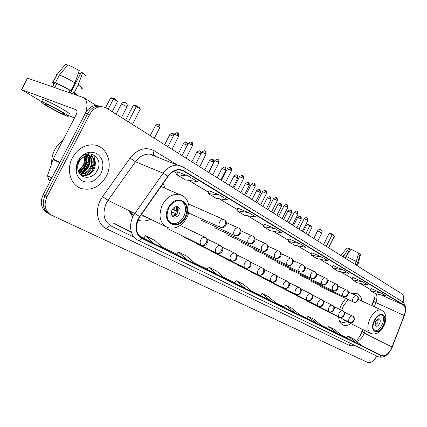 <?xml version="1.0" encoding="UTF-8"?>
<svg xmlns="http://www.w3.org/2000/svg" width="427" height="427" viewBox="0 0 427 427"><rect width="100%" height="100%" fill="white"/><g stroke="black" fill="none" stroke-linecap="round" stroke-linejoin="round"><path stroke-width="0.64" d="M165.105 188.296L163.119 183.519M361.765 300.955C361.29 297.112 359.731 294.662 357.095 293.605L352.184 293.749M345.694 298.372L341.493 304.59L339.62 309.351M371.698 305.561L374.874 296.808M359.956 336.092L362.651 329.463M128.57 210.388L132.818 216.991M137.942 220.161C142.031 221.56 146.274 221.261 150.667 219.281M338.638 316.967C338.953 321.061 340.399 323.73 342.988 324.974C345.347 325.956 348.005 325.518 350.962 323.666M101.61 106.307L95.424 105.453C91.175 106.254 87.866 108.81 85.496 113.112L43.1 194.835C39.871 202.451 41.093 208.371 46.756 212.587L47.258 212.87M403.077 302.199C404.198 298.137 403.809 295.356 401.914 293.861L106.867 108.357C104.636 106.985 102.197 106.494 99.539 106.894C95.28 107.705 91.96 110.278 89.574 114.612L46.917 196.879L45 195.854C41.766 203.498 42.983 209.433 48.651 213.655L49.153 213.938L48.651 213.655C42.983 209.433 41.766 203.498 45 195.854L87.524 113.86L45 195.854L43.1 194.835M103.676 107.022L97.473 106.168C93.219 106.98 89.905 109.542 87.524 113.86C89.905 109.542 93.219 106.98 97.473 106.168L103.676 107.022M106.248 176.319C113.662 162.954 106.392 145.132 92.718 144.854C84.135 144.849 77.351 149.188 72.36 157.857C65.795 169.882 70.711 185.489 81.568 188.579C91.805 190.858 100.03 186.77 106.248 176.319C113.662 162.954 106.392 145.132 92.718 144.854C84.135 144.849 77.351 149.188 72.36 157.857C65.795 169.882 70.711 185.489 81.568 188.579C91.805 190.858 100.03 186.77 106.248 176.319M391.378 348.672C388.303 354.18 385.095 356.497 381.749 355.622L142.159 238.122C135.412 233.286 134.644 226.161 139.853 216.745L168.11 176.394C171.457 171.9 175.353 169.743 179.804 169.919L183.765 171.195L403.211 304.851C405.591 306.783 405.906 310.344 404.15 315.526L391.378 348.672M391.5 348.736L404.289 315.553C406.088 310.242 405.767 306.597 403.328 304.611L183.936 170.859C178.278 168.094 172.93 169.871 167.886 176.18L139.618 216.548C134.019 224.191 135.327 235.523 141.983 238.463L381.589 355.84C385.021 356.785 388.324 354.415 391.5 348.736M46.917 196.879C43.666 204.549 44.883 210.5 50.557 214.728L367.941 362.56C370.935 363.334 373.785 361.301 376.502 356.454L376.71 356.038M182.318 170.485L182.959 170.875M217.247 274.673L225.066 278.511L216.227 270.803L208.419 266.934L206.839 269.277L217.247 274.673L208.419 266.934M187.015 259.835L195.518 264.009L186.722 256.179L178.24 251.978L176.602 254.423L187.015 259.835L178.24 251.978M154.067 243.662L163.344 248.22L154.633 240.278L145.388 235.693L143.685 238.255L154.067 243.662L145.388 235.693M294.63 312.655L300.827 315.697L292.031 308.369L285.818 305.294L284.393 307.371L294.63 312.655L285.818 305.294M316.77 323.522L322.54 326.351L313.792 319.156L308.011 316.29L306.629 318.296L316.77 323.522L308.011 316.29M337.394 333.647L342.78 336.289L334.101 329.222L328.699 326.543L327.36 328.48L337.394 333.647L328.699 326.543M356.657 343.1L361.69 345.571L353.092 338.632L348.032 336.124L346.735 337.997L356.657 343.1L348.032 336.124M245.087 288.337L252.298 291.876L243.449 284.291L236.232 280.72L234.711 282.968L245.087 288.337L236.232 280.72M270.803 300.96L277.481 304.237L268.642 296.781L261.959 293.466L260.486 295.628L270.803 300.96L261.959 293.466M248.642 212.63L237.834 208.104L236.9 210.73L244.367 215.203L256.083 217.14L248.642 212.63L236.9 210.73M219.873 195.187L209.022 190.725L208.029 193.447L216.142 198.304L227.959 200.092L219.873 195.187L208.029 193.447M188.526 176.186L176.613 174.643L185.451 179.938L197.349 181.534L188.526 176.186L177.664 171.83M322.326 257.294L310.979 255.068L316.925 258.629L328.23 260.87L322.326 257.294L311.774 252.725M343.42 270.077L332.991 265.503L332.227 267.788L337.768 271.102L348.912 273.408L343.42 270.077L332.227 267.788M363.073 281.991L352.045 279.648L357.218 282.743L368.202 285.103L363.073 281.991L352.766 277.449M381.434 293.119L371.26 288.588L370.567 290.734L375.408 293.637L386.232 296.028L381.434 293.119L370.567 290.734M275.143 228.691L263.518 226.662L270.419 230.793L282.012 232.854L275.143 228.691L264.398 224.148M299.631 243.534L288.876 238.912L288.14 241.399L294.534 245.226L305.988 247.388L299.631 243.534L288.14 241.399M310.979 255.068L311.779 252.709M352.045 279.648L352.771 277.438M263.518 226.662L264.404 224.132M176.613 174.643L177.669 171.814M349.59 251.306L350.46 250.062M356.369 265.226L357.735 262.482L360.068 253.996L358.712 253.435L358.226 254.412M358.376 263.32L357.735 262.482M356.262 261.548L346.078 256.371L351.058 249.203L358.605 253.04L356.262 261.548L354.89 264.297M345.171 258.186L346.078 256.371M345.155 258.175L349.782 248.898L348.87 248.3L343.164 256.926M343.895 255.453L341.472 254.668L341.296 254.919M358.44 263.048L360.447 254.62L360.068 253.996M348.87 248.3L346.97 248.007M350.268 249.95L349.43 249.608M383.27 325.507C385.533 320.143 385.293 316.588 382.56 314.848C379.726 314.245 377.046 316.204 374.527 320.714C372.291 326.025 372.493 329.564 375.136 331.341C378.012 332.025 380.724 330.076 383.27 325.507M374.394 330.877C377.169 331.069 379.699 329.073 381.984 324.888C384.006 320.293 384.033 316.898 382.069 314.71M339.54 321.184L340.741 321.782M339.337 320.656L341.173 322.001L342.646 322.406L344.68 322.337L346.841 321.627M348.218 299.562L343.463 305.695L341.781 310.402M342.753 319.006L344.594 320.512L370.535 333.364M355.691 295.367L353.721 294.086L352.232 293.771M353.273 293.877L352.675 293.595M379.582 323.57C380.58 321.2 380.478 319.62 379.272 318.841C378.007 318.563 376.811 319.433 375.691 321.44C374.698 323.805 374.794 325.379 375.979 326.164C377.254 326.458 378.455 325.593 379.582 323.57M375.194 325.31L377.783 322.711L378.269 318.841M375.002 323.917L375.819 322.887L376.15 323.068L375.013 324.493M375.819 322.887L375.237 322.604M377.521 319.209L377.03 321.285L376.043 320.81M377.073 319.567L376.699 321.104L377.03 321.285M376.059 320.789L376.699 321.104M303.282 231.85L306.97 224.506L307.99 224.356L309.997 225.162L311.625 226.214L312.11 227.132L308.193 234.941M305.897 233.494L309.831 225.659L306.97 224.506M312.11 227.132L309.831 225.659L309.997 225.162M328.603 247.772L334.416 236.147L332.163 234.669L326.324 246.336M334.416 236.147L333.919 235.208L332.307 234.151L332.163 234.669L329.148 233.452L323.565 244.602M332.307 234.151L330.194 233.297L329.148 233.452M185.249 217.001C188.451 208.766 186.941 203.337 180.728 200.722C175.919 200.092 171.932 202.51 168.761 207.97C165.66 215.816 166.93 221.181 172.567 224.079C177.632 225.157 181.859 222.798 185.249 217.001M171.03 223.364L171.195 223.417C176.26 224.501 180.488 222.152 183.866 216.366C186.759 209.529 185.932 204.373 181.39 200.898M129.082 211.648L133.678 215.352M129.237 210.719L133.71 215.299M139.522 217.236L145.212 216.617M91.501 160.979L90.049 162.313M87.503 165.27L85.352 168.692M179.361 213.9C180.77 210.292 180.13 207.89 177.44 206.689C175.267 206.358 173.469 207.426 172.038 209.887C170.651 213.415 171.243 215.806 173.816 217.06C176.036 217.482 177.883 216.43 179.361 213.9M172.492 216.275C174.52 216.345 176.17 215.256 177.44 213.014C178.593 210.42 178.427 208.285 176.943 206.609M172.257 216.03L175.412 213.623L176.025 213.959L173.709 216.195M175.412 213.623L171.398 211.685M177.675 207.586L177.264 211.53L172.38 209.289M176.607 206.593L176.65 211.194L177.264 211.53M172.449 209.182L176.65 211.194M105.576 107.668L110.609 97.954L111.97 97.762L114.004 98.434L116.843 100.27L117.484 101.477L112.194 111.709M50.322 180.915L48.454 179.97L49.068 178.79M108.186 109.184L113.502 98.909L110.609 97.954M80.986 175.198L81.472 174.259M82.005 173.223L82.833 171.633M83.462 170.405L88.442 160.776M89.099 159.506L89.777 158.203M90.06 157.654L90.257 157.269M90.487 156.821L90.85 156.122M90.871 156.085L91.431 154.996M91.57 154.734L91.944 154.014M117.484 101.477L113.502 98.909L114.004 98.434M132.429 124.428L140.35 109.066L136.341 106.446L128.378 121.882M140.35 109.066L139.688 107.817L136.827 105.939L136.341 106.446L133.24 105.421L125.634 120.158M136.827 105.939L134.649 105.223L133.24 105.421M92.141 169.663L94.495 161.379M94.543 159.597L94.036 155.492M50.936 179.73L48.4 178.449L50.93 179.735M85.694 112.744C87.855 105.416 87.204 100.393 83.735 97.682L27.632 78.216L21.622 89.691L76.166 109.803C77.255 110.758 77.255 112.424 76.155 114.794L53.135 159.122L59.972 162.308M21.622 89.691L41.921 101.888M67.898 115.397L74.528 117.932M48.4 178.449L47.477 175.769L53.135 159.122M49.489 107.118C55.857 110.764 60.73 113.187 64.119 114.393C65.657 114.74 64.386 113.689 60.308 111.233C53.925 107.567 49.004 105.111 45.534 103.868C43.97 103.521 45.289 104.604 49.489 107.118M78.509 72.948L80.399 73.77L70.434 92.921M76.641 95.056L73.257 92.376L74.17 92.686L78.2 84.936L82.614 72.83L81.221 72.409L70.53 92.953M74.89 82.833C69.078 79.374 63.933 76.753 59.454 74.976L67.909 64.867C71.282 66.196 75.088 68.133 79.337 70.69L74.89 82.833L70.845 90.615L69.932 90.305L68.854 92.376M69.932 90.305C64.984 87.412 60.597 85.181 56.775 83.607L55.398 82.753L59.454 74.976M67.487 65.374L65.689 64.205L57.255 74.271L53.21 82.021L54.587 82.875L52.564 86.745L54.747 87.498L56.775 83.607M54.587 82.875L54.555 82.865C53.53 82.651 53.407 82.918 54.17 83.665M68.635 113.977C70.733 114.436 69.025 112.995 63.511 109.654C54.843 104.647 48.134 101.3 43.389 99.619C42.23 99.31 42.108 99.544 43.02 100.329M62.294 111.986C53.615 107.001 46.906 103.654 42.172 101.952C40.042 101.482 41.846 102.966 47.584 106.392C56.236 111.346 62.86 114.633 67.45 116.261C69.537 116.742 67.818 115.317 62.294 111.986M77.89 95.483L74.17 92.686M70.845 90.615C65.011 87.188 59.86 84.567 55.398 82.753M53.21 82.021L53.071 81.989C51.507 81.68 51.806 82.352 53.967 83.991M81.472 88.699C83.201 88.875 82.107 87.62 78.2 84.936M57.255 74.271L57.117 74.239C55.905 74.015 55.772 74.373 56.711 75.312M84.829 75.776C86.163 75.851 85.427 74.869 82.614 72.83M65.689 64.205L65.123 64.883M72.585 93.662L73.257 92.376M62.764 140.584C59.396 142.949 56.706 146.034 54.699 149.845C52.521 154.115 51.534 158.55 51.736 163.167M84.76 154.809L85.181 155.545M85.421 156.074C86.585 159.186 86.27 162.383 84.487 165.655C83.03 168.131 80.954 169.866 78.258 170.859M84.866 156.303C85.768 159.303 85.384 162.308 83.719 165.308L81.333 168.249L78.093 170.282M86.126 154.254L87.161 155.225M87.471 155.599C89.739 158.935 89.771 162.751 87.567 167.053C85.512 170.373 82.678 172.278 79.064 172.775M85.859 154.344L86.686 155.252M86.98 155.663C88.96 158.967 88.901 162.644 86.793 166.701C84.898 169.813 82.251 171.691 78.846 172.348M86.078 154.27C92.211 156.437 93.743 161.166 90.673 168.462C87.978 172.609 84.429 174.515 80.02 174.179M86.371 154.174L88.795 155.535M88.864 155.593C92.024 158.924 92.371 163.098 89.894 168.11C87.359 172.049 83.991 173.97 79.78 173.874M84.183 156.65L81.295 158.753L79.107 161.769C77.661 164.694 77.346 167.608 78.157 170.517C80.303 179.404 92.403 179.393 96.78 171.323C105.448 157.542 86.537 146.135 78.733 160.472L78.338 161.187C76.732 164.374 76.187 167.635 76.7 170.96C76.417 167.533 77.095 164.374 78.733 161.486C80.18 159.063 82 157.451 84.183 156.65L88.955 155.604C95.306 157.616 96.929 162.377 93.817 169.887C90.791 174.456 86.878 176.308 82.085 175.438L80.735 174.963M88.955 155.604L88.165 155.257C94.516 157.269 96.134 162.03 93.027 169.53C90.006 174.093 86.099 175.94 81.306 175.07L80.639 174.867M83.783 154.857C85.08 158.171 84.882 161.609 83.185 165.18L80.361 169.028M100.996 173.458C104.535 164.902 103.12 158.257 96.764 153.517C89.392 150.464 83.132 152.935 77.986 160.92C74.41 169.775 75.926 176.49 82.523 181.059C89.932 183.807 96.086 181.272 100.996 173.458M88.373 153.747L89.179 155.545M89.339 156.058C90.834 163.899 87.93 169.85 80.634 173.901M86.27 154.755L86.414 155.284M86.516 155.754C87.428 162.692 84.813 168.094 78.669 171.964M90.892 153.789L92.739 157.243M92.953 157.974C94.196 165.484 91.405 171.259 84.567 175.3M88.645 153.72L89.633 155.919M89.851 156.666C91.074 164.101 88.309 169.823 81.552 173.837M86.398 154.163L86.553 154.606M86.852 155.684C87.882 162.826 85.203 168.355 78.808 172.268M85.496 113.112L89.574 114.612M356.668 341.515C359.369 340.65 361.674 338.397 363.585 334.752L365.202 330.722M354.303 345.171L351.474 345.785L348.982 345.262L106.691 228.861C108.1 226.481 109.622 225.568 111.255 226.118L133.998 237.182M106.691 228.861C97.724 224.89 94.57 211.071 100.468 200.092L102.571 196.644L130.059 158.107C137.574 148.948 145.607 146.493 154.163 150.747L177.669 165.142M139.618 216.548L134.868 213.479L108.026 200.306L106.35 203.065C102.053 213.527 103.686 221.213 111.255 226.118M404.348 315.553L392.248 347.023M404.289 315.553L404.396 315.43C406.605 309.095 405.874 304.462 402.202 301.537L403.328 304.611M183.936 170.859C184.4 169.028 184.117 167.726 183.092 166.952L177.557 165.132L181.913 166.311M167.886 176.18L163.162 173.181C167.272 167.667 172.07 164.987 177.557 165.132L149.589 154.126C144.161 153.928 139.448 156.463 135.46 161.737L108.026 200.306L102.571 196.644M141.983 238.463C140.558 240.15 139.17 240.716 137.814 240.15C129.68 236.611 128.025 222.787 134.868 213.479L163.162 173.181L135.46 161.737L130.059 158.107M137.932 240.209L378.087 356.71C379.347 357.255 380.516 356.967 381.589 355.84M156.544 156.864L154.729 155.764L149.589 154.126L153.715 155.22M154.28 155.508C153.229 154.451 153.192 152.866 154.163 150.747M348.982 345.262L350.893 343.516M183.765 171.195L181 170.09M142.159 238.122L141.748 237.908M131.404 232.507L112.931 222.862L131.201 231.845M139.122 235.736L143.824 238.047M161.977 246.971L176.735 254.225M194.136 262.781L206.967 269.085M223.679 277.304L234.834 282.786M250.916 290.691L260.603 295.457M276.093 303.069L284.51 307.205M299.45 314.55L306.741 318.131M321.173 325.225L327.466 328.32M341.424 335.184L346.841 337.842M392.109 347.002L364.29 333.129L362.181 331.768L362.993 329.628M404.15 315.526L375.872 302.556C377.126 299.06 377.244 296.151 376.23 293.819M374.282 306.762L375.872 302.556L373.7 301.339C374.885 297.859 375.269 295.185 374.858 293.306M403.211 304.851L380.868 294.843M370.876 289.778L360.244 283.395M352.366 278.666L340.842 271.737M332.569 266.774L320.042 259.248M311.336 254.017L297.688 245.824M288.513 240.31L273.611 231.359M263.913 225.536L247.591 215.731M237.316 209.561L219.393 198.795M208.472 192.235L188.723 180.375M177.082 173.383L173.656 171.328M373.78 301.136L372.04 305.721M362.288 331.485L362.181 331.768C360.158 336.268 357.965 339.23 355.6 340.655M374.282 320.581C368.592 331.598 378.397 336.657 383.51 325.636C389.146 314.912 379.603 309.378 374.282 320.581M383.889 325.897C380.292 332.436 375.963 334.987 370.903 333.551C367.156 331.005 366.868 325.966 370.038 318.435C373.614 312.041 377.42 309.26 381.455 310.093L358.333 299.359M339.588 321.291L339.855 321.35M317.821 240.993L321.841 232.982L317.576 230.863M168.297 207.714C160.205 222.771 178.694 232.32 185.697 217.247C193.746 202.777 175.759 192.342 168.297 207.714M186.716 217.957C181.758 226.278 175.401 229.475 167.64 227.564C159.778 223.364 158.033 215.752 162.404 204.736C166.84 197.082 172.444 193.639 179.212 194.408L181.95 195.363M130.15 213.681L133.582 215.528M121.471 117.542L126.846 107.134L125.938 106.152L121.855 104.076L121.332 104.177M172.882 212.39L171.312 213.772M171.766 211.856L171.296 212.368M174.28 207.341L174.115 209.967M173.197 208.243L172.999 209.438M349.462 322.326L349.542 322.364C353.182 324.648 356.449 317.453 352.686 316.188C354.058 317.181 354.362 318.617 353.604 320.496C352.51 322.305 351.127 322.919 349.462 322.326C348.48 321.579 348.405 320.234 349.238 318.286C350.225 316.535 351.293 315.793 352.44 316.065L343.932 311.929M300.378 216.436L301.227 219.179L296.882 227.826M297.667 217.396L300.902 218.827M339.502 317.138L339.593 317.181C343.842 319.017 346.494 312.014 342.785 310.893C344.167 311.897 344.466 313.349 343.692 315.259C342.577 317.106 341.178 317.731 339.502 317.138C338.488 316.37 338.403 314.993 339.246 313.012C340.255 311.235 341.349 310.482 342.529 310.765L333.711 306.485M290.622 210.089L291.476 212.876L287.061 221.65M287.873 211.066L291.139 212.502M329.19 311.769L329.286 311.811C333.519 313.722 336.321 306.554 332.537 305.412C333.919 306.421 334.218 307.899 333.428 309.842C332.291 311.715 330.877 312.356 329.19 311.769C328.139 310.973 328.043 309.57 328.897 307.552C329.927 305.743 331.048 304.99 332.27 305.278L323.122 300.843M280.555 203.535L281.414 206.369L276.926 215.277M277.763 204.533L281.057 205.979M321.782 299.663L321.638 299.594C320.373 299.29 319.22 300.058 318.174 301.889C317.304 303.944 317.416 305.38 318.51 306.202L318.627 306.255M318.51 306.202C320.207 306.794 321.632 306.132 322.785 304.221C323.597 302.247 323.303 300.747 321.915 299.733L321.771 299.658M270.158 196.772L271.028 199.655L266.459 208.702M267.323 197.781L270.649 199.238M310.771 293.771L310.61 293.701C309.303 293.386 308.118 294.16 307.056 296.023C306.17 298.115 306.292 299.583 307.429 300.427L307.573 300.491M307.429 300.427C309.137 301.019 310.578 300.341 311.753 298.398C312.58 296.386 312.297 294.865 310.899 293.84L310.76 293.765M259.419 189.785L260.294 192.716L255.65 201.902M256.536 190.81L259.899 192.278M299.343 287.665L299.172 287.579C297.822 287.259 296.605 288.044 295.521 289.933C294.614 292.063 294.753 293.562 295.938 294.438L296.108 294.513M295.938 294.438C297.656 295.03 299.113 294.336 300.309 292.351C301.152 290.307 300.875 288.764 299.476 287.729L299.332 287.654M248.317 182.564L248.786 185.083L249.203 185.548L244.474 194.877M245.392 183.605L248.786 185.083M284.136 288.284C286.901 288.78 288.663 287.841 289.415 285.46C289.869 284.094 289.266 282.738 287.611 281.388L287.291 281.228C285.893 280.897 284.644 281.687 283.539 283.608C282.621 285.78 282.775 287.318 284.003 288.22L284.211 288.31M284.003 288.22C285.732 288.812 287.206 288.097 288.422 286.074C289.287 283.992 289.015 282.428 287.611 281.388L276.643 276.093M236.836 175.091L237.289 177.643L237.732 178.134L232.923 187.613M233.863 176.154L237.289 177.643M271.748 281.831C275.639 284.233 279.536 276.408 275.287 274.796L274.945 274.63C273.499 274.289 272.212 275.089 271.092 277.032C270.152 279.253 270.323 280.827 271.604 281.761L271.876 281.873M271.604 281.761C273.339 282.348 274.828 281.617 276.072 279.552C276.958 277.427 276.696 275.842 275.287 274.796L263.87 269.298M224.96 167.363L225.392 169.941L225.862 170.458L220.962 180.093M221.933 168.441L225.392 169.941M258.714 275.047L258.874 275.116C261.879 275.607 263.715 274.508 264.382 271.823C264.436 269.96 263.795 268.668 262.472 267.942C263.881 268.994 264.137 270.606 263.229 272.773C261.959 274.876 260.454 275.634 258.714 275.047C257.38 274.075 257.193 272.463 258.143 270.2C259.29 268.225 260.609 267.414 262.109 267.766L250.58 262.226M212.662 159.362L213.078 161.972L213.575 162.516L208.584 172.311M209.577 160.456L213.078 161.972M245.295 268.055L245.477 268.135C248.343 268.711 250.206 267.638 251.049 264.921C251.172 262.952 250.537 261.58 249.133 260.812C250.548 261.874 250.793 263.507 249.859 265.711C248.567 267.857 247.046 268.642 245.295 268.055C243.908 267.051 243.7 265.397 244.671 263.085C245.835 261.084 247.196 260.262 248.749 260.625L236.739 254.866M199.916 151.073L200.311 153.709L200.834 154.083M196.783 152.177L200.311 153.709M231.327 260.774L231.525 260.865C237.503 262.514 238.741 253.841 235.25 253.382C236.665 254.449 236.894 256.109 235.939 258.362C234.62 260.55 233.083 261.356 231.327 260.774C229.875 259.733 229.646 258.036 230.639 255.682C231.824 253.649 233.222 252.816 234.834 253.184L222.312 247.196M186.706 142.474L187.309 145.292M183.514 143.6L187.085 145.143M216.767 253.19L216.991 253.291C220.679 254.972 225.68 249.485 220.775 245.642C222.189 246.715 222.403 248.402 221.426 250.697C220.081 252.933 218.528 253.766 216.767 253.19C215.251 252.111 215 250.366 216.009 247.959C217.215 245.899 218.651 245.055 220.327 245.429L207.271 239.195M173.004 133.56L173.672 135.38M169.749 134.702L173.255 136.192M201.576 245.274L201.832 245.386C205.622 247.169 210.746 240.892 205.675 237.567C207.084 238.645 207.287 240.358 206.284 242.701C204.912 244.986 203.343 245.845 201.576 245.274C199.991 244.153 199.719 242.36 200.749 239.899C201.971 237.812 203.449 236.958 205.184 237.337L180.231 225.451M158.775 124.305L159.106 127.032L159.741 127.726L154.35 138.215M155.455 125.463L159.106 127.032M306.938 217.797L307.808 220.599L302.428 231.311M353.364 301.98L353.524 302.054C357.25 304.205 360.265 297 356.71 295.852C358.018 296.845 358.296 298.249 357.548 300.074C356.444 301.9 355.045 302.535 353.364 301.98C352.382 301.184 352.312 299.807 353.15 297.849C354.106 296.146 355.147 295.409 356.278 295.639L348.283 291.951M304.173 218.784L307.488 220.241M297.075 211.333L297.95 214.178L292.479 225.056M310.098 280.785L343.575 296.471C347.316 298.633 350.423 291.363 346.804 290.163C348.117 291.155 348.395 292.586 347.631 294.443C346.505 296.301 345.091 296.952 343.399 296.391C342.379 295.575 342.299 294.171 343.148 292.169C344.119 290.445 345.187 289.703 346.356 289.938L338.056 286.122M294.267 212.336L297.614 213.799M286.885 204.656L287.766 207.549L282.204 218.597M333.076 290.606L333.263 290.691C337.042 292.869 340.223 285.514 336.54 284.265C337.864 285.268 338.136 286.714 337.351 288.604C336.209 290.493 334.784 291.161 333.076 290.606C332.019 289.762 331.923 288.326 332.788 286.293C333.775 284.542 334.869 283.79 336.076 284.03L327.456 280.08M284.035 205.675L287.414 207.148M276.36 197.754L277.246 200.701L271.588 211.92M322.374 284.606L322.582 284.702C325.326 285.049 326.986 284.126 327.573 281.932C327.995 280.763 327.44 279.504 325.908 278.148C327.231 279.162 327.498 280.63 326.698 282.551C325.534 284.478 324.093 285.161 322.374 284.606C321.28 283.741 321.173 282.268 322.054 280.197C323.052 278.425 324.173 277.662 325.417 277.913L316.46 273.819M273.461 198.79L276.877 200.279M265.477 190.623L266.373 193.623L260.609 205.019M311.278 278.388L311.507 278.489C314.277 278.842 315.964 277.886 316.567 275.628C316.973 274.406 316.407 273.136 314.875 271.812C316.21 272.832 316.466 274.321 315.649 276.274C314.464 278.239 313.007 278.943 311.278 278.388C310.141 277.491 310.018 275.986 310.915 273.878C311.929 272.079 313.082 271.31 314.368 271.561L305.054 267.318M262.53 191.675L265.978 193.175M254.22 183.242L255.122 186.295L249.256 197.882M299.759 271.93L300.01 272.042C302.759 272.431 304.467 271.46 305.14 269.138C305.529 267.809 304.963 266.507 303.432 265.231C304.766 266.261 305.017 267.766 304.184 269.757C302.978 271.759 301.499 272.485 299.759 271.93C298.58 271.006 298.441 269.464 299.354 267.313C300.384 265.498 301.563 264.719 302.892 264.97L293.205 260.577M251.225 184.315L254.711 185.825M242.568 175.609L243.043 178.219L243.481 178.721L237.508 190.495M287.803 265.226L288.076 265.348C291.892 267.494 295.548 260.043 291.54 258.399C292.879 259.435 293.125 260.966 292.271 262.995C291.043 265.034 289.549 265.775 287.803 265.226C286.57 264.27 286.421 262.69 287.344 260.497C288.396 258.661 289.602 257.871 290.974 258.127L280.886 253.569M239.526 176.698L243.043 178.219M230.5 167.699L230.959 170.341L231.423 170.869L225.339 182.847M275.372 258.26L275.671 258.394C279.749 259.381 283.544 254.444 279.183 251.3C280.528 252.341 280.763 253.894 279.888 255.96C278.634 258.041 277.128 258.805 275.372 258.26C274.086 257.267 273.921 255.65 274.865 253.414C275.927 251.551 277.166 250.75 278.58 251.012L268.081 246.283M227.404 168.804L230.959 170.341M218 159.506L218.437 162.175L218.928 162.735L212.726 174.915M262.44 251.012L262.776 251.156C265.968 253.019 270.873 246.998 266.336 243.913C267.681 244.959 267.905 246.534 267.008 248.642C265.733 250.766 264.206 251.556 262.44 251.012C261.105 249.982 260.918 248.327 261.879 246.043C262.957 244.159 264.228 243.347 265.69 243.609L254.743 238.704M214.845 160.627L218.437 162.175M205.029 151.003L205.451 153.709L205.974 154.307L199.649 166.695M248.978 243.47L249.357 243.63C253.35 244.874 257.46 239.253 252.955 236.222C254.3 237.279 254.513 238.88 253.595 241.025C252.293 243.193 250.756 244.004 248.978 243.47C247.585 242.403 247.382 240.7 248.365 238.373C249.453 236.467 250.756 235.645 252.266 235.907L240.855 230.815M201.822 152.151L205.451 153.709M191.579 142.186L191.974 144.924L192.529 145.554L186.081 158.166M234.957 235.608L235.378 235.784C239.344 237.086 243.609 231.274 239.019 228.21C240.364 229.272 240.566 230.895 239.627 233.083C238.298 235.298 236.739 236.142 234.957 235.608C233.505 234.503 233.275 232.758 234.279 230.377C235.384 228.456 236.713 227.623 238.277 227.879L226.369 222.595M188.307 143.349L191.974 144.924M177.605 133.032L177.979 135.797L178.571 136.475L171.996 149.306M220.337 227.415L220.812 227.612C224.287 229.4 229.198 222.979 224.485 219.862C225.83 220.924 226.022 222.574 225.056 224.81C223.7 227.073 222.125 227.938 220.337 227.415C218.821 226.262 218.571 224.474 219.59 222.04C220.706 220.102 222.067 219.254 223.679 219.505L188.878 204.149M174.269 134.211L177.979 135.797M75.889 109.664L76.348 109.942M59.775 162.687L52.975 159.506M47.477 175.769L51.854 177.958M342.523 324.744L342.988 324.974M46.756 212.587L50.557 214.728M95.424 105.453L99.539 106.894M378.237 356.78C383.393 358.253 387.828 355.579 391.543 348.763L392.312 347.012M402.202 301.537L183.092 166.952M156.405 156.81L154.425 155.609M370.866 289.81L360.158 283.379M352.36 278.692L340.751 271.721M332.558 266.8L319.951 259.226M311.326 254.049L297.598 245.808M288.503 240.342L273.52 231.343M263.902 225.568L247.5 215.72M237.305 209.593L219.297 198.779M208.456 192.273L188.627 180.359M177.066 173.421L173.618 171.35M358.328 263.32L357.137 265.711M341.424 254.663L340.981 255.549M347.14 247.793L341.472 254.668M352.659 293.595L353.721 294.086M374.858 331.208L375.136 331.341M383.905 325.865C387.15 318.339 386.339 313.082 381.455 310.093M353.06 293.781L352.787 293.562M321.878 232.896L322.049 231.22L321.077 229.865C319.679 229.16 318.526 229.464 317.619 230.783L313.776 238.447M141.289 214.701L165.527 226.534M161.016 186.519L179.212 194.408C188.147 196.041 191.904 208.371 186.764 217.861M171.195 223.417L172.567 224.079M172.956 216.654L173.816 217.06M126.958 106.926C127.604 105.272 127.246 103.91 125.885 102.843C124.124 101.946 122.64 102.32 121.444 103.964L116.155 114.196M301.265 219.104C301.302 215.438 300.411 217.049 300.597 216.553C299.898 216.98 301.451 215.021 297.704 217.322L293.493 225.696M316.637 306.079L349.425 322.31M291.518 212.795C291.561 209.075 290.659 210.714 290.84 210.207C290.141 210.644 291.7 208.648 287.91 210.986L283.624 219.494M306.506 300.816L339.465 317.117M281.462 206.284C281.505 202.505 280.598 204.175 280.774 203.652C280.224 204.069 281.131 202.051 277.806 204.442L273.445 213.089M296.039 295.377L329.148 311.742M318.606 306.244C322.833 308.23 325.769 300.896 321.915 299.733L312.142 294.998M271.076 199.564C271.134 195.753 270.195 197.413 270.376 196.89C269.677 197.349 271.262 195.294 267.366 197.69L262.925 206.476M285.204 289.746L318.462 306.175M307.541 300.48C311.843 302.513 314.784 294.94 310.899 293.84L300.752 288.93M260.347 192.62C260.422 188.755 259.467 190.442 259.643 189.903C258.933 190.373 260.555 188.286 256.584 190.714L252.063 199.649M273.985 283.918L307.376 300.4M296.055 294.497C300.448 296.578 303.383 288.775 299.476 287.729L288.93 282.637M249.256 185.446C249.336 181.518 248.37 183.231 248.541 182.676C247.831 183.162 249.464 181.032 245.445 183.503L240.833 192.588M262.365 277.881L295.879 294.406M237.791 178.027C237.871 174.029 236.894 175.775 237.06 175.209C236.563 175.694 237.535 173.522 233.916 176.041L229.224 185.286M250.318 271.62L283.939 288.188M225.92 170.346C226.011 166.279 225.024 168.062 225.184 167.48C224.485 167.992 226.134 165.788 221.992 168.323L217.204 177.728M237.823 265.124L271.529 281.719M213.639 162.399C213.73 158.257 212.726 160.077 212.881 159.474C212.182 160.008 213.863 157.76 209.641 160.333L204.757 169.909M224.853 258.388L258.629 274.999M201.117 153.528C200.482 150.005 200.231 151.852 200.14 151.185C199.42 151.718 201.138 149.445 196.847 152.049L191.867 161.801M211.386 251.386L245.205 268.001M187.923 144.096L186.93 142.586C186.439 143.125 187.448 140.798 183.583 143.461L178.497 153.394M197.386 244.111L231.22 260.716M174.056 134.633L173.223 133.672C172.519 134.238 174.259 131.879 169.823 134.553L164.63 144.673M182.825 236.542L216.644 253.12M159.821 127.577C159.938 123.131 158.833 125.058 158.999 124.412C158.294 124.999 160.045 122.586 155.535 125.308L150.229 135.621M167.667 228.658L201.432 245.194M307.851 220.519C307.904 216.809 306.976 218.416 307.173 217.919C306.613 218.314 307.509 216.324 304.211 218.704L298.969 229.139M320.234 286.416L353.353 301.969M297.993 214.092C298.051 210.324 297.117 211.963 297.309 211.456C296.594 211.899 298.169 209.865 294.31 212.246L288.972 222.851M287.814 207.458C287.878 203.631 286.933 205.302 287.12 204.779C286.4 205.232 288.006 203.167 284.078 205.584L278.644 216.361M299.615 274.956L333.06 290.595M277.299 200.605C277.369 196.714 276.408 198.411 276.595 197.877C275.879 198.347 277.486 196.239 273.51 198.694L267.975 209.652M288.769 268.93L322.353 284.596M266.427 193.516C266.501 189.561 265.53 191.296 265.711 190.746C265.204 191.211 266.16 189.065 262.584 191.574L256.947 202.718M277.534 262.685L311.251 278.372M255.181 186.188C255.255 182.164 254.278 183.93 254.455 183.364C253.745 183.861 255.373 181.678 251.284 184.208L245.536 195.545M265.893 256.216L299.727 271.914M243.539 178.603C243.636 174.536 242.627 176.298 242.803 175.727C242.093 176.244 243.753 174.019 239.584 176.581L233.724 188.12M253.825 249.512L287.761 265.204M231.487 170.747C231.589 166.61 230.564 168.403 230.74 167.822C230.196 168.302 231.108 166.05 227.468 168.681L221.496 180.429M241.308 242.552L275.319 258.228M218.998 162.607C219.11 158.406 218.069 160.226 218.234 159.623C217.733 160.146 218.72 157.846 214.909 160.499L208.819 172.46M228.312 235.325L262.375 250.975M206.044 154.168C206.166 149.888 205.109 151.745 205.27 151.126C204.554 151.676 206.268 149.338 201.891 152.007L195.673 164.192M214.808 227.821L248.904 243.422M192.609 145.41C192.518 142.815 192.257 141.78 191.814 142.308C191.099 142.88 192.828 140.488 188.382 143.2L182.03 155.615M200.775 220.017L234.861 235.549M178.657 136.32C178.796 131.884 177.675 133.79 177.84 133.149C177.306 133.688 178.256 131.265 174.349 134.051L167.864 146.707M188.563 212.977L220.22 227.34M83.735 97.682L97.153 106.056M21.483 89.649L27.493 78.173M64.376 113.902L64.119 114.393M54.555 82.865L52.521 86.766M43.389 99.619L42.172 101.952M57.117 74.239L53.071 81.989M81.306 175.07L82.085 175.438"/></g></svg>
